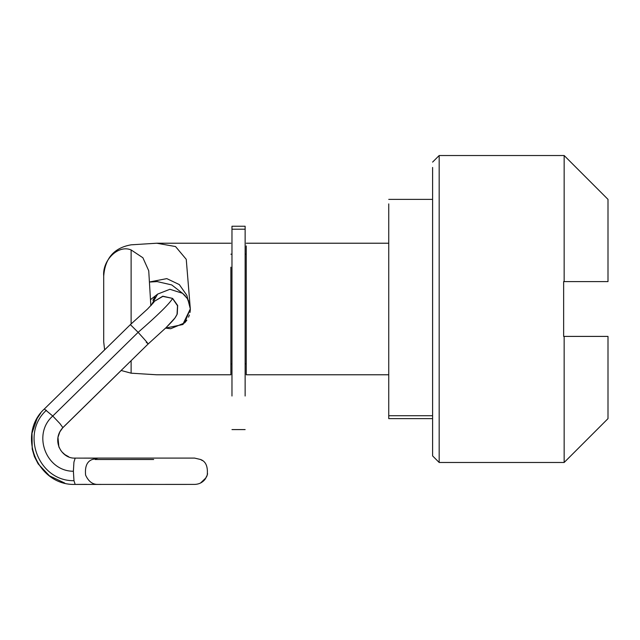 <?xml version="1.0" encoding="UTF-8"?>
<svg xmlns="http://www.w3.org/2000/svg" width="640" height="640" viewBox="0 0 640 640"><rect width="100%" height="100%" fill="white"/><g stroke="black" fill="none" stroke-linecap="round" stroke-linejoin="round"><path stroke-width="0.96" d="M97.36 458.12L85.864 458.12M75.192 458.096L73.928 462.112L73.392 471.248L73.968 480.696L75.16 484.432L194.656 484.408C199.024 484.272 202.52 482.536 205.144 479.192L207.232 475.104C208.048 466.592 205.824 461.384 200.552 459.496L194.6 458.096M100.28 458.104L101.144 458.104M100.712 484.408L99.832 484.376M62.784 427.696L59.848 431.88L57.96 437.4L58.888 446.952L61.016 450.776M74.84 458.088L75.144 458.088C61.88 459.072 50.872 440.464 62.864 427.616L59.976 423.64L52.768 416.032L44.344 408.992L130.376 324.624L147.504 309.056L153.696 302.44M172.752 298.576L177.664 305.504L177.264 313.976L176.456 315.576M153.48 302.728L154.424 301.28L162.792 296.192L172.456 298.36L177.528 305.768L177.032 314.36C175.184 317.84 175.728 317.864 166.064 327.648L148.16 343.968L62.864 427.616M130.376 324.624L138.12 332.336C147.056 342.144 149.768 345.456 146.256 342.28M151.208 305.264L154.416 301.288L162.832 296.392L172.456 298.368M231.976 226.24L231.976 396.024C231.976 439.8 231.976 439.8 231.976 396.024L231.976 229.208L245.136 229.208L245.136 396.024C245.136 439.8 245.136 439.8 245.136 396.024L245.136 226.24L231.976 226.24M388.744 374.776L246.232 374.776L246.232 245.936M432.6 418.632L388.744 418.632L388.744 203.888M439.176 155.6L439.176 462.48L432.6 455.904L432.6 167.448M564.152 462.432L564.152 336.408L608 336.408L608 418.632L608 336.408M564.152 155.6L564.152 281.6L563.64 281.6L563.64 336.408L564.152 336.408M183.336 324.064L182.84 324.472M185.128 322.344L186.848 320.184M188.552 317.16L189.376 315.032M190.016 312.464L190.296 309.984M190.072 305.88L189.416 303.088M188.72 301.224L187.792 299.336M185.536 296.12L182.856 293.544M190.064 305.824L187.352 298.584L182.536 293.296L169.912 289.28L157.672 294.088L151.2 305.304M150.824 299.416L157.672 294.088M182.536 293.296L171.72 284.92L157.168 281.592L150.256 282.016M150.248 281.832L166.8 278.616L179.296 284.576L186.816 295.264L190.32 308.896L182.752 324.544L165.608 328.096M156.728 374.776L230.88 374.776L230.88 267.168M165.6 328.104L170.648 328.736L184.6 322.896L190.32 308.896L186.248 259.328L175.536 246.544L156.728 243.224L131.12 244.824C114.144 247.784 105.008 258.208 103.712 276.096L103.712 289.984M150.848 305.672L148.728 270.752L142.896 257.76L131.12 249.936C117.928 244.36 102.216 260.704 103.712 276.096L103.712 341.912L104.624 349.872M156.728 374.784L131.12 373.184L121.12 370.48M185.568 321.848L184.944 322.544M190.072 312.128L190.312 309.416M564.152 281.6L608 281.6L608 199.376L608 281.6M153 458.12L100.712 458.096M95.12 459.496L153.68 459.496M46.4 410.248C20.176 433.848 38.76 481.344 73.968 480.696M172.6 298.464C169.408 303.808 157.912 315.096 138.12 332.336L52.768 416.032C32.056 434.104 45.96 471.328 73.392 471.248M432.6 415.728L388.744 415.728M131.12 373.184L131.12 360.672M131.12 323.976L131.12 249.936M152.248 484.408L126.456 484.408M86.664 484.344L75.344 484.424M98.232 458.096L84.2 458.104M75.152 458.096L96.72 458.176M126.44 458.096L152.888 458.096M200.552 483.008L206.12 477.696M206.64 476.68L207.016 475.752M207.216 475.144L207.576 473.728M202.368 460.592L200.384 459.408M194.656 458.096L98.184 458.096L92.28 459.496C87.008 461.384 84.784 466.592 85.6 475.104C88.536 481.552 92.728 484.656 98.184 484.408M40.688 413.152L37.064 418.576L32 433.192L32.216 449.104L34.392 456.552L38.168 463.904L49.44 475.816L64.704 483.048M61.928 451.904L64.912 454.632L68.632 456.728M75.16 484.408C37.312 485.856 16.4 434.52 44.344 408.984M121.16 370.496L62.872 427.664M80.904 373.136L104.616 349.832M165.648 328.104L174.776 318.192M175.024 317.848L177.16 314.208M231.976 429.592L245.136 429.592M246.232 254.192L245.136 254.192M231.976 254.192L230.88 254.192M230.88 363.816L231.976 363.816M245.136 363.816L246.232 363.816M388.744 243.224L246.232 243.224M432.6 199.376L388.744 199.376M608 199.376L564.152 155.528L439.176 155.528L432.6 162.104M439.176 462.48L564.152 462.48L608 418.632M157.656 281.6L157.168 281.6M230.88 243.224L156.728 243.224M187.888 299.512L187.352 298.584M152.888 300.288L154.936 296.992"/></g></svg>

